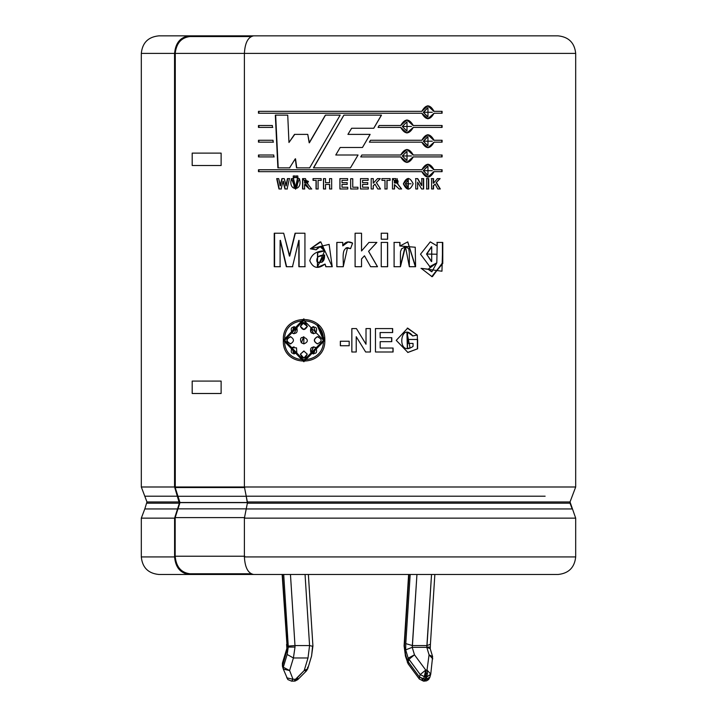 <?xml version="1.0" encoding="UTF-8"?>
<svg xmlns="http://www.w3.org/2000/svg" width="717" height="717" viewBox="0 0 717 717"><rect width="100%" height="100%" fill="white"/><g stroke="black" fill="none" stroke-linecap="round" stroke-linejoin="round"><path stroke-width="1.08" d="M424.294 676.624L425.728 670.054L420.216 674.554L424.294 676.624L420.216 674.554L419.454 677.081L423.532 679.151L424.294 676.624L423.532 679.151L426.265 679.286L427.466 673.406L426.167 673.406L425.728 676.758L427.027 676.758L425.728 676.758L424.966 679.286L425.728 676.758L424.294 676.624M427.018 645.569L426.803 647.084L429.788 647.084L426.803 647.084L431.535 574.478L427.018 645.569L412.427 645.569L427.018 645.569L430.415 644.26L434.852 574.478M297.564 677.61L297.761 679.617L295.054 681.06L295.503 679.286L294.069 681.15L304.196 670.547L307.996 657.982L309.574 645.569L305.057 574.478L309.574 645.569L294.983 645.569L309.574 645.569L307.996 657.982L293.405 657.982L295.01 647.084L288.27 647.084L287.15 654.46L293.405 657.982L307.996 657.982L304.196 670.547L295.503 679.286L293.02 679.286L295.503 679.286L295.054 681.06L291.577 681.15L293.02 679.286L289.605 670.547L293.02 679.286L286.719 677.825L293.02 679.286L291.577 681.15L287.813 679.546L283.314 669.095L289.605 670.547L293.405 657.982L289.605 670.547L283.305 667.204L287.15 654.46L288.27 647.084L283.699 574.478L288.243 646.08L294.983 645.569L295.01 647.084L293.405 657.982L287.15 654.46L283.305 667.204L282.543 664.668L283.305 667.204L289.605 670.547L283.314 669.095L283.305 667.204L283.314 669.095L282.417 666.183L283.242 668.88M287.015 649.871L286.863 647.084L287.015 649.871L282.417 666.183L282.417 663.162L282.543 664.668L287.015 649.871L286.594 644.35M141.312 518.14L144.798 508.945L177.538 508.945L179.384 503.191L177.538 496.2L144.798 496.2L141.312 486.995L174.545 486.995L174.545 53.399L141.312 53.399L174.545 53.399L174.545 486.995L141.312 486.995L146.967 501.954L179.384 501.954L146.967 501.954L144.798 496.2L177.538 496.2L174.59 486.995L244.766 486.995L175.181 486.995L175.181 487.542L244.766 487.542L175.181 487.542L174.59 486.995L179.384 503.191L146.967 503.191L179.384 503.191L177.538 508.945L144.798 508.945L141.312 518.14L174.59 518.14L141.312 518.14L141.312 556.93L174.59 556.93L174.59 518.14L177.538 508.945L174.59 518.14L174.59 556.93L141.312 556.93C142.369 567.568 148.222 573.421 158.86 574.478L189.449 574.478C180.487 573.358 175.54 567.514 174.59 556.93C175.54 567.514 180.487 573.358 189.449 574.478L227.137 574.478L189.449 574.478M572.202 508.945L246.227 508.945L244.398 518.14L575.688 518.14L575.688 556.93C574.568 567.514 568.724 573.358 558.14 574.478L253.621 574.478L558.14 574.478C568.724 573.358 574.568 567.514 575.688 556.93L244.398 556.93C244.981 567.514 248.055 573.358 253.621 574.478C248.055 573.358 244.981 567.514 244.398 556.93L575.688 556.93L575.688 518.14L244.398 518.14L244.398 556.93L244.398 518.14L246.227 508.945L572.202 508.945L570.033 503.191L247.374 503.191L246.227 508.945L247.374 503.191L570.033 503.191L570.033 501.954L575.688 518.14M246.227 496.2L545.135 496.2L246.227 496.2L247.374 503.191L247.374 501.954L570.033 501.954L247.374 501.954L244.398 486.995L246.227 496.2M575.688 486.995L244.398 486.995L575.688 486.995L575.688 53.399L575.688 486.995L570.033 501.954M189.449 35.85L221.885 35.85L189.449 35.85C180.487 36.97 175.54 42.814 174.59 53.399C175.54 42.814 180.487 36.97 189.449 35.85L158.86 35.85C148.222 36.908 142.369 42.76 141.312 53.399L141.312 486.995M558.14 35.85C568.724 36.97 574.568 42.814 575.688 53.399L244.398 53.399L244.398 486.995L244.398 53.399L575.688 53.399C574.568 42.814 568.724 36.97 558.14 35.85L253.621 35.85C248.055 36.97 244.981 42.814 244.398 53.399C244.981 42.814 248.055 36.97 253.621 35.85L558.14 35.85M174.59 53.399L175.28 53.399L175.28 486.995L175.28 53.399M244.766 53.399L175.145 53.399L244.766 53.399M373.79 128.253L381.48 115.132L373.79 128.253L351.644 128.253L347.924 134.384L370.142 134.384L362.479 147.487L340.172 147.487L335.771 155.006L358.061 155.006L350.452 167.868L313.446 167.868L343.864 115.132L381.48 115.132L343.864 115.132L313.446 167.868L350.452 167.868L358.061 155.006M360.732 156.915L361.852 155.006L400.695 155.015C404.908 147.792 409.102 147.792 413.27 155.015L442.102 155.015L442.102 156.915L413.27 156.915C409.102 164.13 404.908 164.13 400.695 156.915L360.732 156.915L400.695 156.915L407.005 162.49L413.055 156.915L406.906 162.481L413.055 156.915L442.102 156.915L442.102 155.015L413.055 155.015L407.005 149.441L400.695 155.015L361.843 155.006L360.732 156.915M378.065 127.411L379.176 125.511L400.695 125.511C404.908 118.296 409.102 118.296 413.27 125.511L442.102 125.511L442.102 127.411L413.27 127.411C409.102 134.635 404.908 134.635 400.695 127.411L378.065 127.411L379.176 125.511M273.751 155.015L273.84 156.915L258.47 156.915L258.47 155.015L273.751 155.015L273.84 156.915M272.335 125.511L272.424 127.411L258.47 127.411L258.47 125.511L272.335 125.511L272.424 127.411M292.491 266.715L298.837 240.365L292.491 266.715L286.325 266.715L280.114 240.365L280.078 266.715L274.244 266.715L274.244 233.231L283.681 233.231L289.444 256.077L295.072 233.231L304.94 233.231L304.94 266.715L298.855 266.715L298.837 240.365L298.855 266.715M342.762 242.418L342.762 245.868C345.137 241.799 348.408 240.876 352.576 243.081L350.568 248.656C340.216 244.864 343.918 260.244 343.228 266.715L336.811 266.715L336.811 242.418L342.762 242.418L342.762 245.868L347.718 241.916L352.603 243.081L350.568 248.656L347.557 247.607L343.228 266.715M381.247 266.715L381.247 242.418L387.637 242.418L387.637 266.715L381.247 266.715L381.247 242.418M409.344 266.715L409.317 252.536L408.699 248.593L405.428 246.738L401.43 248.951C400.516 253.818 400.382 244.569 400.436 266.715L394.099 266.715L394.099 242.418L399.978 242.418L399.978 245.985L415.242 247.24L415.582 266.715L409.344 266.715L405.463 246.738L400.436 266.715M440.292 188.983L436.474 182.62L440.292 188.983L437.782 188.983L435.12 184.117L433.534 185.846L433.534 188.983L431.571 188.983L431.571 178.614L433.534 178.614L433.534 183.194L437.495 178.614L440.113 178.614L436.16 182.62L439.969 188.983L436.16 182.62L440.113 178.614M421.641 188.983L417.635 182.208L417.635 188.983L415.752 188.983L415.752 178.614L417.715 178.614L421.793 185.533L421.793 178.614L423.657 178.614L423.657 188.983L421.641 188.983L417.635 182.208L417.635 188.983M403.357 183.857C406.548 176.803 409.81 176.767 413.144 183.74C409.963 190.839 406.7 190.874 403.357 183.857L408.278 189.18L408.278 178.408L403.357 183.857M380.306 178.614L376.416 182.62L380.503 188.983L377.805 188.983L374.964 184.117L373.288 185.846L373.288 188.983L371.191 188.983L371.191 178.614L373.288 178.614L373.288 183.194L377.509 178.614L380.306 178.614L376.344 182.62L380.503 188.983M357.935 187.227L357.935 188.983L350.649 188.983L350.649 178.703L352.746 178.703L352.746 187.227L357.935 187.227L357.935 188.983L350.676 188.983L350.676 178.703L350.649 188.983L350.676 178.703L352.773 178.703L352.746 187.227M325.527 178.614L325.527 182.701L329.578 182.701L329.578 178.614L331.657 178.614L331.657 188.983L329.578 188.983L329.578 184.448L325.527 184.448L325.527 188.983L323.466 188.983L323.466 178.614L325.527 178.614L325.527 182.701M311.581 188.983L308.113 184.403L311.581 188.983L309.144 188.983C306.876 184.762 305.352 183.319 304.573 184.654L304.573 188.983L302.547 188.983L302.547 178.614L308.113 184.403L305.334 178.605L302.547 178.614L302.547 188.983M293.253 177.655L293.253 175.952L294.884 175.952L294.884 177.655L293.253 177.655L293.253 175.952M284.927 188.983L283.027 181.231L281.1 188.983L278.967 188.983L276.699 178.614L278.698 178.614L280.132 185.739L281.889 178.614L284.264 178.614L285.958 185.855L287.445 178.614L289.444 178.614L287.087 188.983L284.927 188.983L283.027 181.231L281.1 188.983M356.43 328.583L366.02 344.223L366.02 328.583L370.411 328.583L370.411 352.002L365.661 352.002L356.224 336.703L356.224 352.002L351.832 352.002L351.832 328.583L356.43 328.583L365.984 344.223L358.5 331.962L366.02 344.223L366.02 328.583M413.064 346.392L413.064 343.425L407.767 343.425L407.767 339.464L417.626 339.464L417.626 348.803L417.312 335.072L412.795 335.941C399.996 320.356 396.241 358.061 413.064 346.392L413.064 343.425M303.82 318.841L283.358 340.288L303.82 361.735L324.81 340.288C325.841 367.964 281.754 367.955 283.358 340.288C281.754 312.621 325.841 312.612 324.81 340.288L317.801 324.335M380.171 332.545L380.171 337.707L391.787 337.707L391.787 341.659L380.171 341.659L380.171 348.041L393.095 348.041L393.095 352.002L375.466 352.002L375.466 328.583L392.665 328.583L392.665 332.545L380.082 332.545L380.171 337.707M349.179 341.229L349.179 345.737L340.342 345.737L340.342 341.229L349.179 341.229L349.179 345.737M299.401 178.614C303.425 191.699 287.463 191.69 291.505 178.614L293.495 178.614L294.078 186.913L296.39 187.236C297.367 186.787 297.698 183.91 297.385 178.614L299.401 178.614L295.529 189.18L291.505 178.614M296.175 177.655L296.175 175.952L297.815 175.952L297.815 177.655L296.175 177.655L296.175 175.952M316.036 188.983L316.036 180.361L313.033 180.361L313.033 178.614L321.117 178.614L321.117 180.361L318.088 180.361L318.088 188.983L316.036 188.983L316.036 180.361M342 184.403L342 187.227L347.754 187.227L347.754 188.983L339.912 188.983L339.912 178.614L347.566 178.614L347.566 180.361L342 180.361L342 182.647L347.18 182.647L347.18 184.403L342 184.403L342 187.227M362.578 180.361L362.578 182.647L367.767 182.647L367.767 184.403L362.578 184.403L362.578 187.227L368.35 187.227L368.35 188.983L360.49 188.983L360.49 178.614L368.153 178.614L368.153 180.361L362.56 180.361L362.56 182.647M387.063 188.983L387.063 180.361L387.063 188.983L384.993 188.983L384.993 180.361L381.937 180.361L381.937 178.614L390.111 178.614L390.111 180.361L386.947 180.361L386.947 188.983L384.886 188.983M401.619 188.983L398.123 184.403L401.619 188.983L399.163 188.983L394.529 184.654L394.529 188.983L392.468 188.983L392.468 178.614L398.123 184.403L401.448 188.983L399.002 188.983M428.694 178.614L428.694 188.983L426.705 188.983L426.705 178.614L428.694 178.614L428.694 188.983M442.765 242.418L441.959 271.223L421.255 268.382L428.219 269.162L436.814 262.834L437.227 242.418L442.765 242.418L442.765 263.48L431.957 276.637L421.255 268.382L428.219 269.162L431.885 271.752L436.814 262.834L429.582 266.715M381.247 239.209L381.247 233.231L387.637 233.231L387.637 239.209L381.247 239.209L381.247 233.231M377.518 266.715L368.619 251.335L377.518 266.715L370.626 266.715L364.478 255.79L361.538 258.954L361.538 266.715L355.094 266.715L355.094 233.231L361.538 233.231L361.538 250.977L368.959 242.418L376.891 242.418L368.583 251.335L377.438 266.715L368.583 251.335L376.891 242.418M332.204 266.715L320.768 241.88L310.362 248.79L316.054 249.812L320.167 246.729L324.568 250.842C322.65 245.617 319.809 245.277 316.054 249.812L310.362 248.79L329.13 244.389L332.204 266.715L325.823 266.715L324.98 264.107C318.061 269.386 312.988 268.248 309.771 260.683C311.617 254.248 316.555 250.968 324.568 250.842L320.472 246.738L324.702 250.842L317.479 252.626L317.55 267.36L324.98 264.107L325.823 266.715M273.043 140.263L273.132 142.163L258.47 142.163L258.47 140.263L273.043 140.263L273.132 142.163M434.045 111.341L427.959 105.766L421.82 111.341C425.934 104.117 430.003 104.117 434.045 111.341L442.102 111.341L442.102 113.232L434.045 113.232C430.003 120.456 425.934 120.456 421.82 113.232L258.47 113.232L258.47 111.341L421.82 111.341L258.47 111.341L258.47 113.232L421.82 113.232L427.968 118.807L434.045 113.232L427.825 118.807M434.045 140.263L427.959 134.688L421.82 140.263L370.492 140.263L369.38 142.163L370.492 140.263L421.82 140.263C425.934 133.039 430.003 133.039 434.045 140.263L442.102 140.263L442.102 142.163L434.045 142.163C430.003 149.387 425.934 149.387 421.82 142.163L369.38 142.163L421.82 142.163L427.968 147.738L434.045 142.163M434.045 171.659C430.003 178.883 425.934 178.883 421.82 171.659L258.47 171.659L258.47 169.759L421.82 169.759C425.934 162.544 430.003 162.544 434.045 169.759L442.102 169.759L442.102 171.659L433.749 171.659L427.968 177.233L421.82 171.659L258.47 171.659L258.47 169.759L421.82 169.759L427.959 164.184L434.045 169.759M289.569 167.868L295.27 158.815L289.569 167.868L277.882 167.868L275.328 115.132L287.732 115.132L288.96 142.495L294.499 134.384L307.763 134.384L309.179 142.8L325.375 115.132L340.154 115.132L309.645 167.868L296.515 167.868L295.27 158.815L296.515 167.868M273.742 35.85L221.885 35.85L221.885 36.549L221.885 35.85M227.137 574.478L227.137 573.779L227.137 574.478L276.995 574.478M303.82 320.275L323.537 340.288L303.82 360.31L284.703 340.288L303.82 320.275L323.537 340.288L317.416 325.769M303.927 361.735L283.663 340.288L303.927 318.841L283.663 340.288L303.927 361.735M313.383 333.719L310.9 327.983C316.098 326.02 317.739 327.687 315.812 333.002L313.67 326.638L311.097 327.983C309.923 332.518 311.545 334.194 315.982 333.002M315.982 347.575L313.356 346.858L310.9 352.594L313.114 353.893M297.044 327.983L293.791 326.656L292.007 333.002L294.078 333.737L296.802 327.983L294.087 326.638L292.007 333.002L293.997 333.728M307.468 326.432L302.583 322.749M317.497 343.837L317.497 343.837C313.526 341.471 313.526 339.105 317.497 336.739L317.326 336.739C313.356 339.105 313.356 341.471 317.326 343.837L317.739 343.864M303.927 358.159L300.396 354.144L303.82 358.159L307.261 354.144L303.82 351.016L300.396 354.144L304.035 351.016M311.097 327.983L313.06 326.692M315.812 333.002C311.375 334.194 309.735 332.518 310.9 327.983L313.679 333.737M315.812 347.575L313.679 346.849L310.9 352.594L313.67 353.938L315.812 347.575C317.739 352.889 316.098 354.557 310.9 352.594C309.735 348.059 311.366 346.383 315.812 347.575M290.134 343.864L290.537 343.837C285.653 341.471 285.653 339.105 290.537 336.739C285.653 339.105 285.653 341.471 290.537 343.837C294.391 341.471 294.391 339.105 290.537 336.739L290.134 336.712M290.806 343.837C285.94 341.471 285.94 339.105 290.806 336.739M293.809 353.929L292.007 347.575L294.087 353.938L296.802 352.594L296.515 347.87L296.802 352.594C291.729 354.557 290.125 352.889 292.007 347.575L294.095 346.84L292.007 347.575L296.515 347.87M303.927 329.56L300.396 326.432L303.82 329.569L307.261 326.432L303.82 322.417L300.396 326.432L304.062 322.417M317.748 336.712L317.326 336.739C322.39 339.105 322.39 341.471 317.326 343.837C322.39 341.471 322.39 339.105 317.326 336.739L318.805 336.891M304.035 343.864L301.373 342.816L303.82 343.864L303.883 336.73L301.373 342.816L303.605 336.739M323.394 340.288C324.469 314.422 283.134 314.422 284.703 340.288C283.125 366.154 324.478 366.154 323.394 340.288M301.373 342.816C296.524 332.079 314.611 339.804 303.82 343.864L301.373 342.816M317.326 343.837C313.356 341.471 313.356 339.105 317.326 336.739M300.396 326.432C302.673 321.288 304.967 321.288 307.261 326.432C304.967 330.483 302.673 330.483 300.396 326.432M292.007 333.002C290.125 327.687 291.72 326.02 296.802 327.983C297.94 332.518 296.336 334.194 292.007 333.002M290.537 336.739C294.391 339.105 294.391 341.471 290.537 343.837M300.396 354.144L303.82 351.016L307.261 354.144C304.967 359.289 302.673 359.289 300.396 354.144M407.91 348.337L407.453 348.354L407.597 332.177L412.795 335.941L417.312 335.072L407.265 328.126L417.312 335.072L407.695 328.117L396.25 340.36L407.892 352.459L417.626 348.803L407.668 352.45L417.626 348.803L417.626 339.464M417.384 339.464L417.384 348.803L417.384 339.464L407.57 339.464M407.767 339.464L407.767 343.425M406.933 332.213L407.328 348.39L410.061 347.915L406.933 332.213M417.07 335.072L412.571 335.941L417.07 335.072M392.531 328.583L392.531 332.545L392.531 328.583L375.394 328.583M392.665 332.545L392.665 328.583M375.466 328.583L375.466 352.002M392.961 348.041L392.961 352.002L392.961 348.041M393.095 352.002L393.095 348.041M380.171 348.041L380.171 341.659M391.652 337.707L391.652 341.659L391.652 337.707M391.787 341.659L391.787 337.707M370.357 328.583L370.357 352.002L370.357 328.583L365.984 328.583M370.411 352.002L370.411 328.583M351.859 352.002L351.859 328.583L351.859 352.002L356.232 352.002L356.224 336.703L365.661 352.002M351.832 328.583L351.832 352.002M349.215 345.737L340.414 345.737L340.414 341.229L340.414 345.737M340.342 341.229L340.342 345.737M287.445 178.614L285.958 185.855L287.732 178.614L289.722 178.614M287.732 178.614L286.244 185.855L284.264 178.614M281.889 178.614L280.132 185.739L282.193 178.614L280.446 185.739L278.698 178.614M279.28 188.983L277.031 178.614L279.28 188.983L281.414 188.983M276.699 178.614L278.967 188.983M285.223 188.983L283.323 181.231L285.223 188.983L287.374 188.983M287.087 188.983L289.444 178.614M295.556 187.37L297.636 178.614L295.556 187.37M297.385 178.614L295.574 187.37L293.495 178.614M295.628 189.18L291.774 178.614L295.628 189.18M295.135 177.655L293.513 177.655L293.513 175.952L295.135 175.952M294.884 177.655L294.884 175.952M293.513 175.952L293.513 177.655M298.057 177.655L296.426 177.655L296.426 175.952L296.426 177.655M297.815 177.655L297.815 175.952M304.788 188.983L302.771 188.983L302.771 178.614L302.771 188.983M304.573 188.983L304.573 184.654C305.352 183.319 306.876 184.762 309.144 188.983M309.341 188.983L304.788 184.654L309.341 188.983L311.77 188.983M305.55 178.614L302.771 178.614M306.455 182.987L304.573 182.996L304.573 180.361L306.625 182.987M304.788 182.996L306.993 182.987L304.788 180.361C309.699 181.222 309.699 182.1 304.788 182.996L304.788 182.996M304.573 182.996C309.359 182.172 309.359 181.293 304.573 180.361L304.573 182.996M318.249 188.983L316.206 188.983L316.206 180.361L316.206 188.983M318.088 188.983L318.088 180.361M321.261 180.361L318.249 180.361M321.117 180.361L321.117 178.614M313.212 180.361L313.212 178.614L313.212 180.361M313.033 178.614L313.033 180.361M323.6 188.983L323.6 178.614L323.6 188.983L325.661 188.983M323.466 178.614L323.466 188.983M325.527 188.983L325.527 184.448M329.578 184.448L329.578 188.983M329.695 188.983L329.695 184.448L329.695 188.983L331.765 188.983M331.657 188.983L331.657 178.614M329.578 182.701L329.578 178.614M347.799 188.983L339.983 188.983L339.983 178.614L347.611 178.614M339.912 178.614L339.912 188.983M347.754 188.983L347.754 187.227M347.225 184.403L342.063 184.403M347.18 184.403L347.18 182.647M342 182.647L342 180.361M347.611 180.361L342.063 180.361M347.566 180.361L347.566 178.614M339.983 178.614L339.983 188.983M368.117 180.361L368.153 178.614L360.481 178.614L360.49 188.983M368.314 187.227L368.314 188.983L368.314 187.227M368.35 188.983L368.35 187.227M362.578 187.227L362.578 184.403M367.731 182.647L367.731 184.403L367.731 182.647M367.767 184.403L367.767 182.647M377.429 178.614L380.225 178.614L376.344 182.62L380.225 178.614M377.509 178.614L373.288 183.194L373.288 178.614M373.225 178.614L373.225 183.194L373.225 178.614L371.137 178.614M371.191 178.614L371.191 188.983M373.288 188.983L373.225 185.846L373.225 188.983L373.225 185.846L374.964 184.117L373.225 185.846L374.964 184.117L377.805 188.983M386.947 188.983L387.063 180.361M389.985 178.614L389.985 180.361L389.985 178.614L381.847 178.614M390.111 180.361L390.111 178.614M381.937 178.614L381.937 180.361M384.993 180.361L384.993 188.983M405.284 183.794L408.26 180.209L408.278 187.379L405.284 183.794L408.161 187.379M408.161 178.408L408.17 189.18L408.161 178.408M405.472 183.794L411.047 183.785L405.472 183.794M401.448 188.983L397.962 184.403L397.128 178.614L397.962 184.403L395.417 178.605L392.468 178.614L395.909 178.605L392.468 178.614L392.468 188.983M394.529 188.983L394.529 184.654L394.386 188.983L394.386 184.654L399.163 188.983M396.429 182.987L394.529 182.996L394.529 180.361L394.386 182.996L395.685 182.996L394.386 182.996L394.386 180.361L396.609 182.987M397.191 182.96L397.89 182.781L397.191 182.96M397.872 180.532L396.788 180.37L397.872 180.532M395.73 180.37L394.565 180.361L395.73 180.37M394.529 182.996C399.36 182.1 399.36 181.222 394.529 180.361L394.529 182.996M415.752 178.614L415.752 188.983M423.388 178.614L423.388 188.983L423.388 178.614L421.542 178.614M423.657 188.983L423.657 178.614M421.793 178.614L421.793 185.533L417.715 178.614M417.482 178.614L421.542 185.533L417.482 178.614L415.528 178.614M426.436 178.614L428.416 178.614L428.416 188.983L426.436 188.983M426.705 178.614L426.705 188.983M428.416 188.983L428.416 178.614M431.275 178.614L433.229 178.614L433.229 183.194L433.229 178.614M431.571 178.614L431.571 188.983M433.534 188.983L433.229 185.846L433.229 188.983L433.229 185.846L435.12 184.117L433.229 185.846L435.12 184.117L437.782 188.983M439.781 178.614L436.16 182.62L439.781 178.614L437.173 178.614M437.495 178.614L433.534 183.194L433.534 178.614M421.004 268.382L427.941 269.162L431.643 271.752L427.941 269.162L421.004 268.382M436.913 242.418L442.425 242.418L442.434 262.852L432.432 276.619M437.227 242.418L436.913 245.806L430.254 241.88L420.512 254.185L429.931 266.724M430.352 241.88L436.913 245.806L430.352 241.88M426.803 254.051L431.724 246.738L431.697 261.544L426.534 254.051L431.401 261.544L426.534 254.051L436.877 254.23L426.803 254.051M431.482 246.738L426.534 254.051L431.482 246.738M431.715 276.637L442.434 263.229L442.425 242.418M405.069 246.738L400.265 266.715L393.956 266.715M415.582 266.715L407.776 241.88L399.978 245.985L399.978 242.418M407.704 241.88L415.349 266.715M399.808 242.418L399.808 245.985L399.808 242.418L393.956 242.418M394.099 242.418L394.099 266.715M400.265 266.715L405.428 246.738M387.521 233.231L387.521 239.209L387.521 233.231L381.157 233.231M387.637 239.209L387.637 233.231M387.637 266.715L387.637 242.418M387.521 242.418L387.521 266.715L387.521 242.418L381.157 242.418M361.538 266.715L361.538 258.954L364.478 255.79L370.626 266.715M376.819 242.418L368.583 251.335L376.819 242.418L368.914 242.418M368.959 242.418L361.52 250.977L361.538 233.231M361.52 233.231L361.52 250.977L361.52 233.231M355.112 266.715L355.112 233.231M361.538 258.954L361.52 266.715L361.538 258.954M364.451 255.79L361.52 258.954L364.451 255.79M350.577 248.638L347.593 247.607L346.006 247.939L350.577 248.638M348.319 241.889L342.825 245.868M336.811 242.418L336.811 266.715M336.891 266.715L336.891 242.418L336.891 266.715L343.291 266.715M332.303 266.715L325.948 266.715L325.115 264.107M320.84 241.88L310.551 248.79L316.224 249.812L310.362 248.79L320.033 241.898M317.344 267.351L317.756 252.599L324.702 250.842L317.344 267.351M324.702 255.01L321.987 262.234L324.702 255.01M322.847 255.548L318.886 256.525L322.847 255.548M317.031 261.804C316.08 257.457 318.59 255.189 324.568 255.01L319.531 262.996L317.031 261.804C322.247 263.587 324.756 261.32 324.568 255.01C318.59 255.189 316.08 257.457 317.031 261.804M304.94 266.715L304.94 233.231M295.072 233.231L289.444 256.077L295.323 233.231L289.722 256.077L283.681 233.231M274.584 266.715L274.584 233.231L274.584 266.715L280.392 266.715M274.244 233.231L274.244 266.715M280.078 266.715L280.114 240.365L286.325 266.715M286.612 266.715L280.428 240.365L286.612 266.715L292.76 266.715M299.097 266.715L299.07 240.365L299.097 266.715L305.155 266.715M221.123 153.106L221.123 165.519L192.192 165.519L192.192 153.106L221.123 153.106L192.192 153.106L192.192 165.519L221.123 165.519L221.123 153.106M192.192 381.085L221.123 381.085L221.123 393.499L192.192 393.499L192.192 381.085L192.192 393.499L221.123 393.499L221.123 381.085L192.192 381.085M258.873 127.411L258.873 125.511L258.873 127.411L272.774 127.411M258.47 125.511L258.47 127.411M258.873 142.163L258.873 140.263L258.873 142.163L273.473 142.163M258.47 140.263L258.47 142.163M258.873 156.915L258.873 155.015L258.873 156.915L274.181 156.915M258.47 155.015L258.47 156.915M441.771 111.341L441.771 113.232L441.771 111.341M442.102 113.232L442.102 111.341M427.825 105.766L433.749 111.341L427.825 105.766M258.873 113.232L258.873 111.341L258.873 113.232M423.568 112.282L427.959 107.658L427.968 116.916L423.308 112.282L427.69 116.916L423.308 112.282L432.333 112.282L423.568 112.282M427.816 107.667L423.308 112.282L427.816 107.667M441.771 125.511L441.771 127.411L441.771 125.511M400.695 127.411L407.005 132.986L413.27 127.411L442.102 127.411L442.102 125.511L413.055 125.511L407.005 119.936L400.695 125.511M406.906 119.936L413.055 125.511M379.096 125.511L400.525 125.511M413.27 127.411L406.906 132.986L413.27 127.411M402.309 126.461L407.005 121.836L407.005 131.086L402.309 126.461L406.906 131.086M402.488 126.461L411.504 126.461L402.488 126.461M441.771 140.263L441.771 142.163L441.771 140.263M442.102 142.163L442.102 140.263M427.825 134.688L433.749 140.263L427.825 134.688M423.568 141.213L427.959 136.589L427.968 145.838L423.308 141.213L427.825 145.838L423.308 141.213L432.333 141.204L423.568 141.213M427.816 136.589L423.308 141.213L427.816 136.589M370.447 140.263L421.569 140.263M406.906 149.441L413.055 155.015L406.906 149.441M402.309 155.965L407.005 151.332L407.005 160.59L402.309 155.965L406.906 160.59M441.771 155.015L441.771 156.915L441.771 155.015M402.488 155.965L411.504 155.956L402.488 155.965M441.771 169.759L441.771 171.659L441.771 169.759M442.102 171.659L442.102 169.759M427.825 164.193L433.749 169.759L427.825 164.193M258.873 171.659L258.873 169.759L258.873 171.659M427.816 166.084L423.308 170.709L427.959 166.084L427.968 175.333L423.308 170.709L427.825 175.333M433.749 171.659L427.825 177.233L433.749 171.659M423.568 170.709L432.333 170.709L423.568 170.709M335.771 155.006L340.172 147.487M370.089 134.384L362.461 147.487L370.089 134.384M362.479 147.487L370.142 134.384M347.924 134.384L351.644 128.253M381.39 115.132L373.727 128.253L381.39 115.132M313.625 167.868L343.918 115.132L313.625 167.868L350.488 167.868M325.375 115.132L309.179 142.8L325.509 115.132L340.225 115.132M325.509 115.132L309.377 142.8L307.763 134.384M294.499 134.384L288.96 142.495L294.759 134.384L288.96 142.495L287.732 115.132M278.205 167.868L275.66 115.132L278.205 167.868L289.847 167.868M275.328 115.132L277.882 167.868M296.757 167.868L295.529 158.815L296.757 167.868L309.843 167.868M309.645 167.868L340.154 115.132M175.19 53.399C176.391 43.181 181.338 37.562 190.041 36.549C181.338 37.562 176.391 43.181 175.19 53.399M251.049 36.549L190.041 36.549L251.049 36.549M190.041 573.779C181.078 572.668 176.122 566.815 175.181 556.231L175.181 517.602L179.967 502.644L175.181 487.542L177.977 496.281L246.505 496.281L177.977 496.281L179.967 502.492L247.732 502.492L179.967 502.644L247.732 502.644L179.967 502.644L177.977 508.855L246.505 508.855L177.977 508.855L175.181 517.602L244.766 517.602L175.181 517.602L175.181 556.231L244.766 556.231L175.181 556.231C176.122 566.815 181.078 572.668 190.041 573.779L251.049 573.779L190.041 573.779M408.627 574.478L404.092 645.892L408.986 574.478L404.433 646.08L405.535 654.46L407.417 660.707L408.179 658.179L405.67 649.871L405.786 643.615L410.178 574.478L405.786 643.615L405.67 649.871L408.179 658.179L407.417 660.707L419.454 677.081L420.216 674.554L408.968 659.326L408.206 661.854L408.968 659.326L408.179 658.179L420.216 674.554L425.728 670.054L427.027 670.054L429.071 654.827L426.812 647.343L412.221 647.343L426.812 647.343L429.071 654.827L432.62 656.673L429.071 654.827L432.799 658.878L429.071 654.827L427.027 670.054L430.756 674.105L427.027 670.054L427.466 673.406L426.265 679.286L429.815 677.448L430.756 674.105L432.62 656.673L430.209 648.679L426.812 647.343M416.944 574.478L412.221 647.343L414.48 654.827L425.728 670.054L426.167 673.406L427.466 673.406L427.027 670.054L425.728 670.054L424.536 676.66L425.728 676.758L425.728 670.054L414.48 654.827L408.968 659.326L414.48 654.827L408.179 658.179L414.48 654.827L412.221 647.343L405.67 649.871L412.221 647.343L412.427 645.569L405.786 643.615L412.427 645.569L416.944 574.478M282.507 574.478L287.212 647.084L282.507 574.478M309.574 645.569L312.567 646.259L311.617 655.831M290.466 574.478L294.983 645.569L290.466 574.478M430.648 674.554L427.027 676.758L430.756 674.105M282.148 574.478L286.899 643.615M282.471 666.344L282.417 663.162L286.791 648.679M288.252 646.08L288.27 647.084L295.01 647.084L294.983 645.569L288.252 646.08M297.761 679.617L295.503 679.286L297.761 679.617L306.455 670.879L304.196 670.547L306.455 670.879L307.745 668.71L304.196 670.547L307.745 668.71L311.572 656.046M307.62 667.204L307.745 668.71M404.442 646.08L405.383 655.831M429.886 677.081L426.265 679.286L424.822 681.15L426.265 679.286L424.966 679.286L423.532 681.15L424.966 679.286L419.454 677.081L419.337 679.035L419.454 677.081L408.206 661.854L408.09 663.808L408.206 661.854L407.417 660.707L407.292 662.221L407.417 660.707L405.535 654.46M405.428 656.046L408.09 663.808L419.337 679.035L423.532 681.15L422.089 679.286M427.753 679.107L426.194 679.501M430.406 644.35L430.245 648.867M146.967 501.954L144.798 508.945M311.536 656.154L312.917 646.017L308.373 574.478M404.092 645.892L405.463 656.154M429.815 677.448L428.542 679.591L426.543 680.854L423.532 681.15"/></g></svg>
